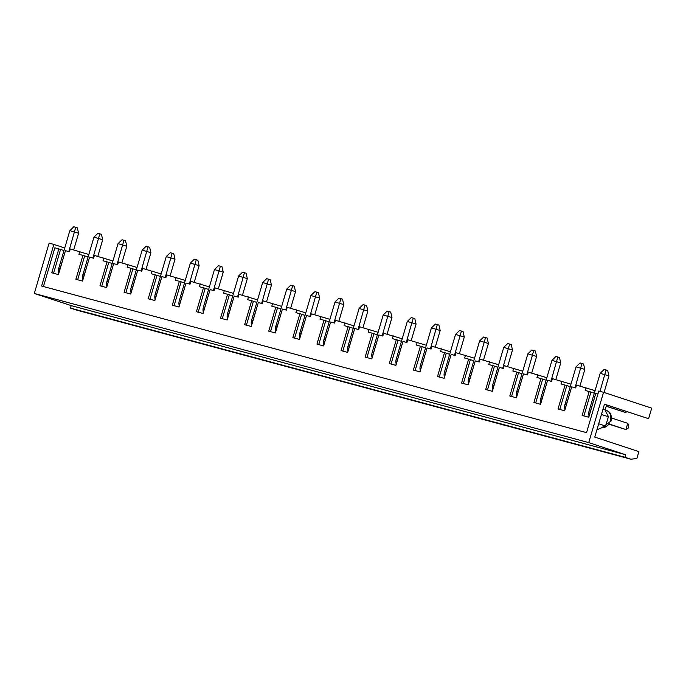<?xml version="1.0" encoding="UTF-8"?>
<svg xmlns="http://www.w3.org/2000/svg" width="686" height="686" viewBox="0 0 686 686"><rect width="100%" height="100%" fill="white"/><g stroke="black" fill="none" stroke-linecap="round" stroke-linejoin="round"><path stroke-width="1.03" d="M77.338 227.812L78.59 233.249L69.835 230.659L73.831 226.774L77.338 227.812M75.734 227.289L68.797 251.573M58.704 273.165A6.474 4.219 -74.9 0 1 58.773 268.235L69.835 230.659M78.59 233.249L73.702 249.875M101.442 234.303L102.703 239.74L93.939 237.142L97.944 233.257L101.442 234.303M99.839 233.772L92.902 258.056M82.809 279.648A6.474 4.219 -74.9 0 1 82.877 274.717L93.939 237.142M102.703 239.74L97.806 256.358M125.547 240.786L126.807 246.223L118.043 243.624L122.048 239.748L125.547 240.786M123.943 240.254L117.014 264.547M106.913 286.139A6.474 4.219 -74.9 0 1 106.99 281.209L118.043 243.624M126.807 246.223L121.911 262.841M149.651 247.269L150.911 252.705L142.156 250.107L146.152 246.231L149.651 247.269M148.047 246.737L141.119 271.03M131.026 292.622A6.474 4.219 -74.9 0 1 131.095 287.691L142.156 250.107M150.911 252.705L146.015 269.332M173.764 253.751L175.016 259.188L166.261 256.59L170.257 252.714L173.764 253.751M172.16 253.228L165.223 277.513M155.13 299.105A6.474 4.219 -74.9 0 1 155.199 294.174L166.261 256.59M175.016 259.188L170.128 275.815M197.868 260.234L199.12 265.671L190.365 263.081L194.361 259.197L197.868 260.234M196.265 259.711L189.327 283.995M179.235 305.587A6.474 4.219 -74.9 0 1 179.303 300.657L190.365 263.081M199.12 265.671L194.232 282.298M221.972 266.725L223.233 272.162L214.469 269.564L218.474 265.679L221.972 266.725M220.369 266.194L213.44 290.478M203.339 312.07A6.474 4.219 -74.9 0 1 203.416 307.139L214.469 269.564M223.233 272.162L218.337 288.78M246.077 273.208L247.337 278.645L238.582 276.046L242.578 272.171L246.077 273.208M244.473 272.676L237.545 296.969M227.443 318.561A6.474 4.219 -74.9 0 1 227.52 313.631L238.582 276.046M247.337 278.645L242.441 295.263M270.19 279.691L271.442 285.127L262.687 282.529L266.683 278.653L270.19 279.691M268.578 279.159L261.649 303.452M251.556 325.044A6.474 4.219 -74.9 0 1 251.625 320.113L262.687 282.529M271.442 285.127L266.554 301.754M294.294 286.173L295.546 291.61L286.791 289.012L290.787 285.136L294.294 286.173M292.69 285.642L285.753 309.935M275.661 331.527A6.474 4.219 -74.9 0 1 275.729 326.596L286.791 289.012M295.546 291.61L290.658 308.237M318.398 292.656L319.659 298.093L310.895 295.503L314.9 291.619L318.398 292.656M316.795 292.133L309.866 316.418M299.765 338.009A6.474 4.219 -74.9 0 1 299.833 333.079L310.895 295.503M319.659 298.093L314.763 314.72M342.503 299.139L343.763 304.584L335.008 301.986L339.004 298.101L342.503 299.139M340.899 298.616L333.971 322.9M323.869 344.492A6.474 4.219 -74.9 0 1 323.946 339.561L335.008 301.986M343.763 304.584L338.867 321.202M366.616 305.63L367.868 311.067L359.112 308.468L363.108 304.593L366.616 305.63M365.003 305.099L358.075 329.383M347.982 350.983A6.474 4.219 -74.9 0 1 348.051 346.053L359.112 308.468M367.868 311.067L362.971 327.685M390.72 312.113L391.972 317.549L383.217 314.951L387.213 311.075L390.72 312.113M389.116 311.581L382.179 335.874M372.086 357.466A6.474 4.219 -74.9 0 1 372.155 352.535L383.217 314.951M391.972 317.549L387.084 334.176M414.824 318.596L416.085 324.032L407.321 321.434L411.326 317.558L414.824 318.596M413.221 318.064L406.284 342.357M396.191 363.949A6.474 4.219 -74.9 0 1 396.259 359.018L407.321 321.434M416.085 324.032L411.188 340.659M438.929 325.078L440.189 330.515L431.425 327.925L435.43 324.041L438.929 325.078M437.325 324.555L430.396 348.84M420.295 370.431A6.474 4.219 -74.9 0 1 420.372 365.501L431.425 327.925M440.189 330.515L435.293 347.142M463.033 331.561L464.293 337.006L455.538 334.408L459.534 330.523L463.033 331.561M461.429 331.038L454.501 355.322M444.408 376.914A6.474 4.219 -74.9 0 1 444.477 371.984L455.538 334.408M464.293 337.006L459.397 353.624M487.146 338.052L488.398 343.489L479.643 340.891L483.639 337.015L487.146 338.052M485.542 337.521L478.605 361.805M468.512 383.405A6.474 4.219 -74.9 0 1 468.581 378.475L479.643 340.891M488.398 343.489L483.51 360.107M511.25 344.535L512.502 349.971L503.747 347.373L507.743 343.497L511.25 344.535M509.647 344.003L502.709 368.296M492.617 389.888A6.474 4.219 -74.9 0 1 492.685 384.957L503.747 347.373M512.502 349.971L507.614 366.598M535.354 351.018L536.615 356.454L527.851 353.856L531.856 349.98L535.354 351.018M533.751 350.486L526.822 374.779M516.721 396.371A6.474 4.219 -74.9 0 1 516.798 391.44L527.851 353.856M536.615 356.454L531.719 373.081M559.459 357.5L560.719 362.937L551.964 360.347L555.96 356.463L559.459 357.5M557.855 356.977L550.927 381.262M540.825 402.854A6.474 4.219 -74.9 0 1 540.902 397.923L551.964 360.347M560.719 362.937L555.823 379.564M583.572 363.983L584.824 369.428L576.068 366.83L580.064 362.945L583.572 363.983M581.96 363.46L575.031 387.744M564.938 409.336A6.474 4.219 -74.9 0 1 565.007 404.406L576.068 366.83M584.824 369.428L579.936 386.046M611.5 417.98L627.759 423.331L628.796 425.8L628.067 428.287L625.932 429.539L609.562 424.154M607.676 370.474L608.928 375.911L600.173 373.313L604.169 369.428L607.676 370.474M606.072 369.943L599.993 391.337M627.759 423.331L625.932 429.539L609.391 424.377M589.042 415.827A6.474 4.219 -74.9 0 1 589.111 410.888L600.173 373.313M608.928 375.911L604.057 392.461M638.906 451.62L636.891 458.454L630.948 459.226L624.929 457.245L625.658 454.758L588.742 442.607L603.551 392.298L651.7 408.144L648.596 418.7L604.46 404.174L594.771 437.093L638.906 451.62M588.631 417.217L595.808 393.335L588.768 417.251L582.122 415.459L589.163 391.543L590.912 392.066L583.889 415.939M630.948 459.226L76.498 310.081L70.478 308.1L71.215 305.622L34.3 293.471L49.109 243.153L53.851 244.43L41.606 286.045L586.556 432.634L598.809 391.02L603.551 392.298M64.724 248.006L53.851 244.43M88.837 254.489L70.272 248.958L69.449 251.753L65.47 250.682L58.43 274.589L51.784 272.805L58.825 248.889L60.574 249.412L53.551 273.277M112.941 260.98L94.385 255.441L93.562 258.236L89.574 257.164L82.534 281.08L75.889 279.288L82.929 255.372L84.678 255.895L77.655 279.768M137.046 267.463L118.489 261.923L117.666 264.719L113.679 263.647L106.639 287.563L99.993 285.77L107.033 261.863L108.782 262.378L101.76 286.251M161.15 273.946L142.594 268.406L141.77 271.202L137.783 270.13L130.743 294.045L124.106 292.262L131.137 268.346L132.895 268.861L125.864 292.733M185.263 280.428L166.698 274.889L165.875 277.684L161.887 276.612L154.856 300.528L148.21 298.744L155.25 274.829L157 275.352L149.977 299.216M209.367 286.911L190.802 281.38L189.988 284.175L186 283.104L178.96 307.011L172.315 305.227L179.355 281.311L181.104 281.835L174.081 305.699M233.472 293.402L214.915 287.863L214.092 290.658L210.105 289.586L203.065 313.502L196.419 311.71L203.459 287.794L205.208 288.317L198.185 312.19M257.576 299.885L239.02 294.345L238.196 297.141L234.209 296.069L227.169 319.985L220.532 318.193L227.563 294.285L229.321 294.8L222.29 318.673M281.68 306.368L263.124 300.828L262.301 303.624L258.313 302.552L251.282 326.467L244.636 324.684L251.676 300.768L253.426 301.283L246.403 325.155M305.793 312.85L287.228 307.311L286.405 310.106L282.426 309.034L275.386 332.95L268.74 331.166L275.781 307.251L277.53 307.774L270.507 331.638M329.897 319.333L311.341 313.802L310.518 316.598L306.531 315.526L299.49 339.433L292.845 337.649L299.885 313.734L301.634 314.257L294.611 338.121M354.002 325.824L335.445 320.285L334.622 323.08L330.635 322.008L323.595 345.924L316.958 344.132L323.989 320.216L325.747 320.739L318.716 344.612M378.106 332.307L359.55 326.768L358.727 329.563L354.739 328.491L347.699 352.407L341.062 350.615L348.102 326.708L349.851 327.222L342.829 351.095M402.219 338.79L383.654 333.25L382.831 336.046L378.852 334.974L371.812 358.889L365.166 357.106L372.206 333.19L373.956 333.705L366.933 357.578M426.323 345.272L407.767 339.733L406.944 342.528L402.956 341.457L395.916 365.372L389.271 363.589L396.311 339.673L398.06 340.187L391.037 364.06M450.428 351.755L431.871 346.224L431.048 349.02L427.061 347.948L420.021 371.855L413.375 370.071L420.415 346.156L422.173 346.679L415.141 370.543M474.532 358.246L455.976 352.707L455.152 355.502L451.165 354.43L444.125 378.346L437.488 376.554L444.519 352.638L446.277 353.161L439.246 377.034M498.645 364.729L480.08 359.19L479.257 361.985L475.269 360.913L468.238 384.829L461.592 383.037L468.632 359.13L470.382 359.644L463.359 383.517M522.749 371.212L504.184 365.672L503.37 368.468L499.382 367.396L492.342 391.312L485.697 389.528L492.737 365.612L494.486 366.127L487.463 390M546.853 377.694L528.297 372.155L527.474 374.95L523.487 373.879L516.447 397.794L509.801 396.011L516.841 372.095L518.59 372.609L511.567 396.482M570.958 384.177L552.402 378.646L551.578 381.442L547.591 380.361L540.551 404.277L533.914 402.493L540.945 378.578L542.703 379.101L535.672 402.965M595.062 390.668L576.506 385.129L575.683 387.924L571.695 386.853L564.664 410.768L558.018 408.976L565.058 385.06L566.808 385.583L559.785 409.456M604.443 404.234L648.596 418.7M606.21 406.266L625.606 412.518A22.021 16.696 108.2 0 1 626.97 411.651M595.808 393.335L597.952 393.91M585.998 387.676L585.175 390.471L589.163 391.543M594.325 393.189L590.912 392.066M561.894 381.193L561.071 383.989L565.058 385.06M537.79 374.71L536.967 377.506L540.945 378.578M513.677 368.228L512.854 371.023L516.841 372.095M489.572 361.745L488.749 364.54L492.737 365.612M465.468 355.254L464.645 358.049L468.632 359.13M441.364 348.771L440.541 351.566L444.519 352.638M417.251 342.288L416.428 345.084L420.415 346.156M393.147 335.806L392.323 338.601L396.311 339.673M369.042 329.323L368.219 332.118L372.206 333.19M344.938 322.84L344.115 325.627L348.102 326.708M320.825 316.349L320.002 319.144L323.989 320.216M296.721 309.866L295.898 312.662L299.885 313.734M272.616 303.384L271.793 306.179L275.781 307.251M248.512 296.901L247.689 299.696L251.676 300.768M224.399 290.418L223.585 293.214L227.563 294.285M200.295 283.927L199.472 286.722L203.459 287.794M176.191 277.444L175.367 280.24L179.355 281.311M152.086 270.961L151.263 273.757L155.25 274.829M127.982 264.479L127.159 267.274L131.137 268.346M103.869 257.996L103.046 260.791L107.033 261.863M79.765 251.505L78.941 254.3L82.929 255.372M43.441 286.542L54.837 247.818L58.825 248.889M34.3 293.471L588.742 442.607M71.215 305.622L625.658 454.758M58.293 274.554L65.47 250.682M606.244 406.146L625.606 412.518M70.478 308.1L624.929 457.245M63.987 250.536L60.574 249.412M82.397 281.037L89.574 257.164M88.091 257.018L84.678 255.895M106.51 287.528L113.679 263.647M112.195 263.501L108.782 262.378M130.614 294.011L137.783 270.13M136.3 269.984L132.895 268.861M154.719 300.494L161.887 276.612M160.413 276.467L157 275.352M178.823 306.976L186 283.104M184.517 282.958L181.104 281.835M202.936 313.459L210.105 289.586M208.621 289.441L205.208 288.317M227.04 319.95L234.209 296.069M232.725 295.923L229.321 294.8M251.145 326.433L258.313 302.552M256.838 302.406L253.426 301.283M275.249 332.916L282.426 309.034M280.943 308.889L277.53 307.774M299.353 339.399L306.531 315.526M305.047 315.38L301.634 314.257M323.466 345.881L330.635 322.008M329.151 321.863L325.747 320.739M347.57 352.372L354.739 328.491M353.264 328.345L349.851 327.222M371.675 358.855L378.852 334.974M377.369 334.828L373.956 333.705M395.779 365.338L402.956 341.457M401.473 341.311L398.06 340.187M419.892 371.821L427.061 347.948M425.577 347.802L422.173 346.679M443.996 378.303L451.165 354.43M449.682 354.285L446.277 353.161M468.101 384.795L475.269 360.913M473.794 360.767L470.382 359.644M492.205 391.277L499.382 367.396M497.899 367.25L494.486 366.127M516.318 397.76L523.487 373.879M522.003 373.733L518.59 372.609M540.422 404.243L547.591 380.361M546.107 380.224L542.703 379.101M564.527 410.725L571.695 386.853M570.22 386.707L566.808 385.583M606.596 404.946L605.112 409.988L602.96 409.276M605.112 409.988L608.371 416.736L601.433 414.455M608.371 416.736L605.627 426.057L598.689 423.768M605.627 426.057L596.906 429.822M58.773 268.235L60.051 268.578M82.877 274.717L84.164 275.069M106.99 281.209L108.268 281.552M131.095 287.691L132.372 288.034M155.199 294.174L156.477 294.517M179.303 300.657L180.581 301M203.416 307.139L204.694 307.482M227.52 313.631L228.798 313.974M251.625 320.113L252.902 320.456M275.729 326.596L277.007 326.939M299.833 333.079L301.12 333.422M323.946 339.561L325.224 339.904M348.051 346.053L349.328 346.396M372.155 352.535L373.433 352.878M396.259 359.018L397.546 359.361M420.372 365.501L421.65 365.844M444.477 371.984L445.754 372.327M468.581 378.475L469.859 378.818M492.685 384.957L493.963 385.3M516.798 391.44L518.076 391.783M540.902 397.923L542.18 398.266M565.007 404.406L566.284 404.749M589.111 410.888L590.389 411.24M601.914 427.661A8.909 6.749 -71.8 0 0 610.334 420.75A8.909 6.749 -71.8 0 0 606.596 410.537C608.902 411.797 612.186 412.518 611.072 421.024L601.879 427.67M605.146 410.057L606.596 410.537"/></g></svg>
